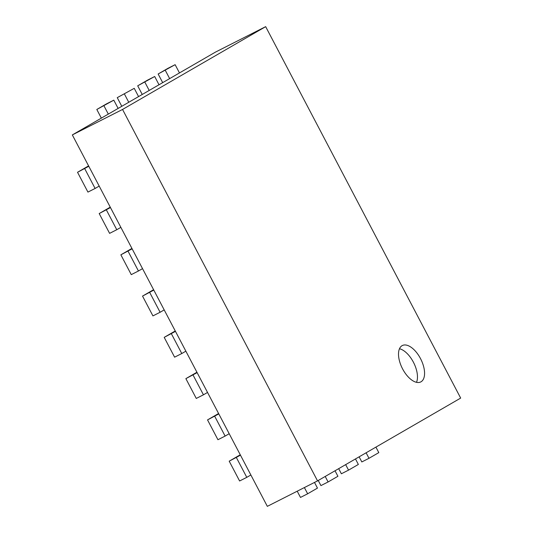 <?xml version="1.0" encoding="UTF-8"?>
<svg xmlns="http://www.w3.org/2000/svg" width="533" height="533" viewBox="0 0 533 533"><rect width="100%" height="100%" fill="white"/><g stroke="black" fill="none" stroke-linecap="round" stroke-linejoin="round"><path stroke-width="0.8" d="M416.5 382.321A20.401 10.32 63.1 0 0 413.648 362.673A20.401 10.32 63.1 0 0 399.477 348.755M122.543 109.452L72.328 134.916L215.452 52.114L265.667 26.65L460.672 398.084L317.548 480.886L122.543 109.452L265.667 26.65M402.595 368.909A20.401 10.32 63.1 0 0 420.77 381.928A20.401 10.32 63.1 0 0 420.75 359.069A20.401 10.32 63.1 0 0 402.315 345.544A20.401 10.32 63.1 0 0 402.595 368.909M72.328 134.916L267.333 506.35L317.548 480.886M240.263 454.782L229.203 461.178L240.47 455.175M229.203 461.178L239.603 480.986L246.779 477.348L236.379 457.541M250.87 474.983L246.779 477.348M218.59 413.508L207.537 419.904L218.796 413.901M207.537 419.904L217.937 439.718L225.113 436.081L214.712 416.266M229.197 433.715L225.113 436.081M196.924 372.241L185.87 378.637L197.13 372.634M185.87 378.637L196.271 398.444L203.446 394.806L193.039 374.999M207.53 392.441L203.446 394.806M175.257 330.966L164.204 337.362L175.464 331.359M164.204 337.362L174.604 357.177L181.773 353.539L171.373 333.725M185.864 351.174L181.773 353.539M153.591 289.699L142.531 296.095L153.797 290.092M142.531 296.095L152.931 315.902L160.107 312.265L149.706 292.457M164.197 309.9L160.107 312.265M131.924 248.425L120.864 254.821L132.131 248.818M120.864 254.821L131.265 274.635L138.44 270.997L128.04 251.183M142.531 268.632L138.44 270.997M110.258 207.157L99.198 213.553L110.464 207.55M99.198 213.553L109.598 233.361L116.774 229.723L106.373 209.915M120.864 227.358L116.774 229.723M88.585 165.883L77.532 172.279L88.791 166.276M77.532 172.279L87.932 192.093L95.107 188.455L84.707 168.641M99.191 186.09L95.107 188.455M179.468 72.934L175.13 64.68L167.955 68.317L158.141 73.994L162.685 82.642M158.141 73.994L175.13 64.68M169.654 78.611L165.317 70.356M314.49 482.438L317.468 488.108L307.654 493.785L304.383 487.562M297.214 491.199L300.479 497.422L307.654 493.785M159.021 84.76L154.683 76.505L147.514 80.143L137.701 85.82L142.238 94.468M137.701 85.82L154.683 76.505M149.207 90.437L144.869 82.182M335.024 470.779L337.915 476.282L328.101 481.959L325.21 476.455M318.241 480.486L320.926 485.596L328.101 481.959M138.573 96.586L134.236 88.338L117.253 97.652L121.791 106.3M117.253 97.652L134.236 88.338M128.759 102.269L124.422 94.015M355.471 458.946L358.363 464.45L348.549 470.133L345.657 464.623M338.688 468.654L341.373 473.77L348.549 470.133M118.126 108.419L113.796 100.164L106.62 103.802L96.806 109.478L101.343 118.126M96.806 109.478L113.796 100.164M108.312 114.095L103.975 105.84M375.918 447.12L378.81 452.624L368.996 458.3L366.104 452.797M359.135 456.828L361.82 461.938L368.996 458.3"/></g></svg>
